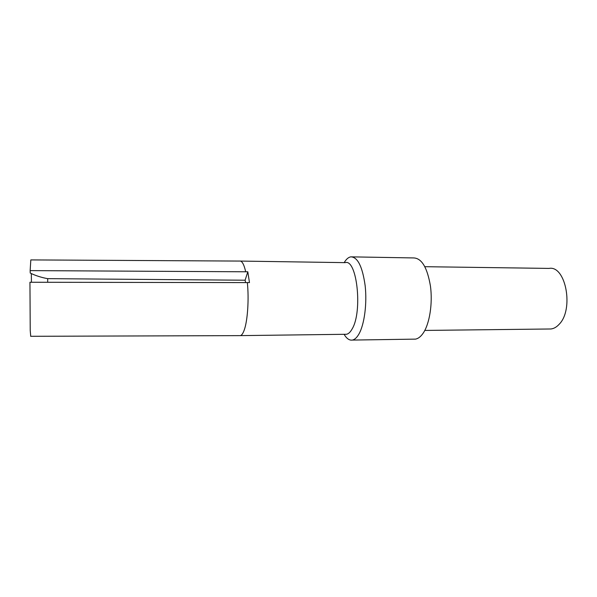 <?xml version="1.0" encoding="UTF-8"?>
<svg xmlns="http://www.w3.org/2000/svg" width="597" height="597" viewBox="0 0 597 597"><rect width="100%" height="100%" fill="white"/><g stroke="black" fill="none" stroke-linecap="round" stroke-linejoin="round"><path stroke-width="0.9" d="M424.803 330.432L550.964 328.977C553.859 328.626 556.561 327.096 559.068 324.38C574.187 309.619 565.807 265.113 549.053 268.411L424.877 266.695M413.37 339.163L415.4 339.133C418.154 338.678 420.743 336.693 423.169 333.178C429.564 323.865 432.803 303.619 430.459 286.164C427.303 267.546 421.676 258.135 413.572 257.934L350.827 256.852C348.432 257.24 346.223 259.165 344.193 262.628M344.103 334.305C346.618 338.611 349.372 340.536 352.372 340.074C354.715 339.611 356.909 337.581 358.954 333.992C364.394 324.455 367.148 303.672 365.163 285.754C362.476 266.658 357.7 257.023 350.827 256.852M240.494 261.076L345.2 262.643C356.916 258.538 362.812 311.544 352.14 328.932C350.394 332.096 348.514 333.88 346.506 334.275L345.059 334.29M30.731 336.298L30.231 330.619L29.947 282.254L249.471 282.597L247.815 271.807L245.703 271.784C243.972 264.217 241.934 260.643 239.613 261.061M239.569 261.068L30.82 259.911L30.148 270.613L245.703 271.784M245.643 282.582L245.098 280.217L247.815 271.807M245.098 280.217L47.566 278.65C41.2 277.463 35.424 275.598 30.231 273.045L30.148 270.613M31.313 273.568L31.447 282.254M47.685 282.284L47.678 278.65M239.494 335.633L240.449 335.618C241.792 335.215 243.046 333.365 244.218 330.074C247.606 320.873 249.083 299.142 247.345 282.582M415.408 339.126L352.372 340.074M346.506 334.275L240.449 335.618M30.634 336.298L240.404 335.626"/></g></svg>
